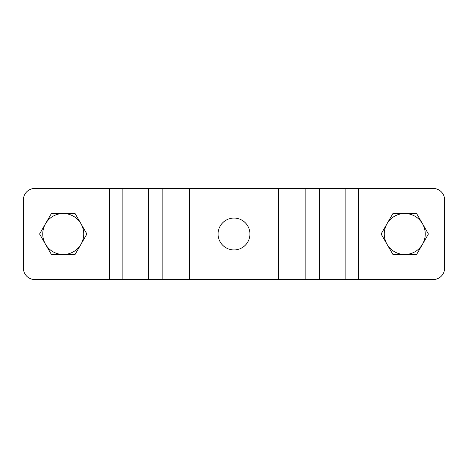 <?xml version="1.0" encoding="UTF-8"?>
<svg xmlns="http://www.w3.org/2000/svg" width="468" height="468" viewBox="0 0 468 468"><rect width="100%" height="100%" fill="white"/><g stroke="black" fill="none" stroke-linecap="round" stroke-linejoin="round"><path stroke-width="0.7" d="M234 218.065A15.935 15.935 0 0 0 218.065 234A15.935 15.935 0 0 0 234 249.935A15.935 15.935 0 0 0 249.935 234A15.935 15.935 0 0 0 234 218.065M319.381 188.464L319.381 279.536L148.619 279.536L148.619 188.464L433.216 188.464A11.384 11.384 0 0 1 444.6 199.848L444.6 268.152L444.6 199.848M34.784 188.464L109.67 188.464L34.784 188.464A11.384 11.384 0 0 0 23.4 199.848L23.4 268.152A11.384 11.384 0 0 0 34.784 279.536L148.619 279.536M34.784 279.536L109.67 279.536L109.67 188.464L148.619 188.464M319.381 279.536L433.216 279.536A11.384 11.384 0 0 0 444.6 268.152M23.4 268.152L23.4 199.848M425.248 234A20.493 20.493 0 0 0 422.505 223.757L428.419 234L416.584 254.493L392.927 254.493L381.098 234L392.927 213.507L416.584 213.507L422.505 223.757A20.493 20.493 0 0 0 387.013 223.757A20.493 20.493 0 0 0 404.756 254.493A20.493 20.493 0 0 0 425.248 234M83.737 234A20.493 20.493 0 0 0 80.987 223.757L86.902 234L75.073 254.493L51.416 254.493L39.581 234L51.416 213.507L75.073 213.507L80.987 223.757A20.493 20.493 0 0 0 45.495 223.757A20.493 20.493 0 0 0 63.244 254.493A20.493 20.493 0 0 0 83.737 234M162.156 279.536L162.156 188.464M305.844 279.536L305.844 188.464M278.688 279.536L278.688 188.464M189.312 279.536L189.312 188.464M358.33 279.536L358.33 188.464M345.127 279.536L345.127 188.464M122.873 279.536L122.873 188.464"/></g></svg>
